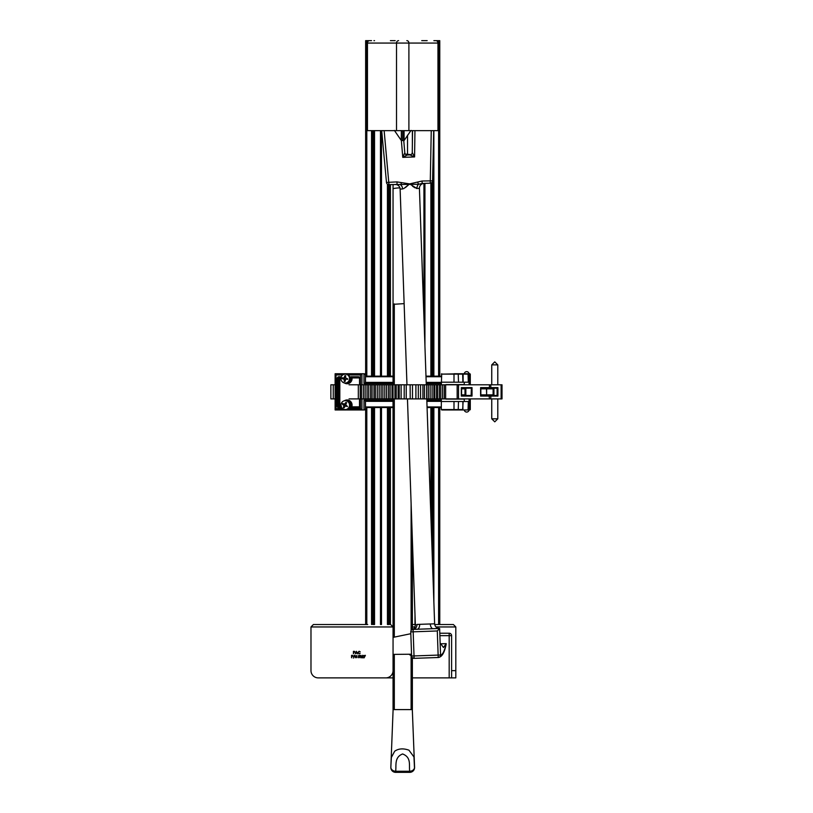 <?xml version="1.0" encoding="UTF-8"?>
<svg xmlns="http://www.w3.org/2000/svg" width="813" height="813" viewBox="0 0 813 813"><rect width="100%" height="100%" fill="white"/><g stroke="black" fill="none" stroke-linecap="round" stroke-linejoin="round"><path stroke-width="1.22" d="M441.327 407.537L427.079 407.537M393.055 407.537L365.474 407.537M365.474 400.179L393.055 400.179M426.825 400.179L441.327 400.179M441.327 383.533L426.246 383.533M393.055 383.533L365.474 383.533M365.474 376.155L393.055 376.155M425.982 376.155L441.327 376.155M421.734 40.65L427.171 40.65M437.963 130.649L437.963 43.069A2.419 2.063 -90 0 0 435.9 40.65L435.9 40.65A2.419 2.419 0 0 1 438.309 43.069L438.309 130.649L367.11 130.649L367.11 43.028M369.519 40.65A2.419 2.419 0 0 0 367.11 43.069A2.419 2.419 0 0 1 369.519 40.65L369.519 40.65A2.419 2.063 90 0 0 367.456 43.069L367.456 130.649M435.9 40.65A2.419 2.419 0 0 1 438.309 43.069L438.309 43.028M438.309 96.351L438.309 93.515M438.309 93.343L438.309 88.749M438.309 88.18L438.309 85.802M438.41 85.802L438.309 83.871M438.309 99.643L438.309 96.92M438.41 84.095L438.309 81.087M438.41 80.528L438.309 77.682M438.309 77.062L438.309 74.938M438.41 75.65L438.309 74.339M412.364 658.032L412.364 709.597L393.055 709.597L393.055 626.955L310.983 626.955L310.983 670.644A7.246 7.246 0 0 0 318.229 677.879L385.809 677.879A7.246 7.246 0 0 0 393.055 670.644L393.055 654.394L411.541 654.211L410.829 633.703L393.055 637.382L393.055 633.225M451.601 670.644L455.808 670.644L455.808 677.879L451.601 677.879L451.601 635.644A2.419 2.419 0 0 0 449.183 633.225L439.792 633.225M372.537 677.879L393.055 677.879L388.838 677.879L388.838 677.219M455.808 670.644L455.808 626.955L453.4 624.536L434.711 624.536L453.4 624.536L455.808 626.955L435.941 626.955M412.364 624.536L415.331 624.536L412.364 624.536M313.401 624.536L310.983 626.955L313.401 624.536L367.71 624.536M451.601 677.879L412.364 677.879M390.636 624.536L393.055 626.955M353.421 653.743L353.421 651.325L354.448 651.365L354.905 651.975L353.635 652.626L353.421 653.743M353.635 651.579L353.635 652.382L354.692 651.975L353.635 651.579M356.358 651.325L357.507 653.743L356.917 652.971L355.22 653.743L356.358 651.325M356.379 651.802L355.942 652.717L356.795 652.717L356.379 651.802M359.112 651.264L360.169 651.772L359.102 651.518L358.035 652.534L359.112 653.55L360.169 653.296L359.112 653.804L357.811 652.524L359.112 651.264M351.562 657.768L351.562 655.349L352.588 655.39L353.045 656L351.785 656.65L351.562 657.768M351.785 655.593L351.785 656.406L352.832 656L351.785 655.593M354.366 655.288L353.36 658.103L354.366 655.288M355.22 657.768L354.996 655.349L356.643 657.25L356.856 655.349L356.856 657.768L355.22 655.867L355.22 657.768M358.716 655.349L359.702 655.349L358.879 655.593L359.793 656.975L358.95 657.829L358.218 657.148L358.97 657.575L359.58 656.965L358.462 656.558L358.716 655.349M360.85 657.829L360.047 656.558L360.85 655.288L361.683 656.558L360.85 657.829M360.261 656.558L360.86 657.575L361.379 657.168L360.86 655.532L360.261 656.558M362.771 655.532L361.988 656.091L362.781 655.288L363.513 656.01L362.415 657.514L363.543 657.768L361.897 657.768L363.289 656.03L362.771 655.532M363.909 655.593L365.393 655.349L364.133 657.829L365.027 655.593L363.909 655.593M364.874 373.746A0.6 0.6 0 0 1 365.474 374.356L364.874 373.746A0.6 0.6 0 0 1 365.474 374.356L364.874 373.746L363.97 374.356L365.474 374.356L365.474 383.258L363.97 383.258L363.98 374.356M363.98 409.356L363.98 400.443L365.474 400.443L365.474 409.356L363.98 409.356L364.122 409.955L365.474 409.356A0.6 0.6 0 0 1 364.874 409.955L365.474 409.356A0.6 0.6 0 0 1 364.874 409.955M335.119 374.356L335.728 373.746L335.119 374.356L335.119 384.803L333.249 384.803L333.249 398.898L335.119 398.898L335.119 409.356L335.728 409.955L335.119 409.356M365.474 400.443L365.474 398.898M365.474 384.803L365.474 383.258M455.229 373.746L468.115 373.746L468.501 382.191L463.115 382.191L463.115 374.132L462.475 373.746M468.501 374.132L441.327 374.132L462.729 373.746M464.264 384.61L446.164 384.61A1.209 1.209 0 0 0 445.514 384.803M441.713 373.746L441.327 384.803M469.904 373.746L469.071 373.746L470.29 374.132L470.29 384.803M463.623 373.746L454 373.746L454 382.191L441.327 382.191M469.091 382.191L470.29 382.191M454 382.191L463.115 382.191M462.475 409.955L441.713 409.955M462.729 409.955L458.939 409.955M462.648 409.955L463.115 401.51L468.501 401.51L468.501 409.569M470.29 398.898L470.29 409.569L469.071 409.955L469.904 409.955M441.327 401.51L441.327 409.569L462.882 409.569L462.882 401.51L441.327 401.51L441.327 398.898M445.514 398.898A1.209 1.209 0 0 0 446.164 399.092L464.264 399.092M470.29 401.51L469.091 401.51M460.249 409.955L463.623 409.955M463.268 409.955L467.8 409.955M342.73 374.956L336.033 374.956L335.119 373.746L363.97 373.746L364.102 384.803M364.102 398.898L363.97 409.955L335.119 409.955L336.033 408.746L342.73 408.746M341.48 407.445L340.373 407.445A1.159 1.128 -90 0 0 341.297 406.947M341.013 377.628A1.159 1.128 -90 0 0 340.261 377.334L339.102 377.334A1.159 1.128 -90 0 0 337.984 378.492L337.984 406.287A1.159 1.128 -90 0 0 339.102 407.445L338.96 408.045A1.758 1.707 90 0 1 337.253 406.287L337.253 378.492A1.758 1.707 90 0 1 338.96 376.734L340.108 376.734A1.758 1.707 90 0 1 341.155 377.1M340.962 377.933L340.362 377.933A0.559 0.539 -90 0 0 339.824 378.492L339.824 406.287A0.559 0.539 -90 0 0 340.362 406.846L340.22 407.445A1.159 1.128 90 0 1 339.092 406.287L339.092 378.492A1.159 1.128 90 0 1 340.22 377.334L338.96 376.734M359.529 384.803L359.529 378.492A1.159 1.128 -90 0 0 358.401 377.334L351.358 377.334A1.159 1.128 -90 0 0 350.23 378.492A4.563 4.431 90 0 1 344.641 382.974M344.366 400.779A5.163 5.01 90 0 1 351.978 406.175A0.559 0.539 -90 0 0 352.496 406.846L351.246 407.445L358.401 407.445A1.159 1.128 -90 0 0 359.529 406.287L359.529 398.898M361.927 398.898L361.927 409.955L360.464 408.746L360.464 398.898M360.464 384.803L360.464 374.956L361.927 373.746L361.927 384.803M349.051 398.898L360.22 398.898L360.22 384.803L363.401 384.803L363.401 398.898L367.049 398.898L367.049 384.803L370.586 384.803L370.586 398.898L373.98 398.898L373.98 384.803L377.303 384.803L377.303 398.898L381.094 398.898L381.094 384.803L384.793 384.803L384.793 398.898L388.533 398.898L388.533 384.803L392.018 384.803L392.018 398.898L394.935 398.898L394.935 384.803L398.136 384.803L398.136 398.898L401.134 398.898L401.134 384.803L406.236 384.803L406.236 398.898L412.486 398.898L412.486 384.803L418.309 384.803L418.309 398.898L418.309 384.803L422.79 384.803M358.309 398.898L358.309 384.803L360.22 384.803M331.023 398.898L333.249 398.898M331.023 384.803L333.249 384.803M360.22 398.898L363.401 398.898M365.139 398.898L365.139 384.803L367.049 384.803M367.049 398.898L370.586 398.898M372.069 398.898L372.069 384.803L373.98 384.803M373.98 398.898L377.303 398.898M379.183 398.898L379.183 384.803L381.094 384.803M381.094 398.898L384.793 398.898M386.622 398.898L386.622 384.803L388.533 384.803M388.533 398.898L392.018 398.898M393.055 626.884L393.035 384.803L394.935 384.803M394.935 398.898L398.136 398.898M399.224 398.898L399.224 384.803L401.134 384.803M401.134 398.898L406.236 398.898M410.219 398.898L410.128 384.803L412.486 384.803M410.219 384.803L406.236 384.803M415.9 384.803L415.9 398.898L422.79 398.898M426.632 384.803L424.467 384.803L424.467 398.898L426.632 398.898L426.632 384.803L502.017 384.803L502.017 398.898L445.636 398.898L445.636 384.803M420.555 398.898L420.555 384.803M428.319 384.803L428.319 398.898L430.148 398.898L430.148 384.803M494.771 361.866L497.79 364.874L491.753 364.874L494.771 361.866M497.79 418.827L491.753 418.827L494.771 421.835L497.79 418.827L497.79 398.898M358.309 384.803L349.051 384.803M365.139 384.803L363.401 384.803M372.069 384.803L370.586 384.803M379.183 384.803L377.303 384.803M386.622 384.803L384.793 384.803M404.132 303.635L393.055 304.336L393.055 384.803L392.018 384.803M399.224 384.803L398.136 384.803M415.9 398.898L412.486 398.898M428.319 398.898L426.632 398.898M424.467 398.898L422.902 398.898L422.902 384.803L424.467 384.803M432.099 384.803L432.099 398.898L430.148 398.898M434.782 384.803L434.782 398.898L433.888 398.898L433.888 384.803M437.516 384.803L437.516 398.898L436.571 398.898L436.571 384.803M440.727 384.803L440.727 398.898L439.305 398.898L439.305 384.803M440.727 398.898L445.636 398.898M437.516 398.898L439.305 398.898M434.782 398.898L436.571 398.898M432.099 398.898L433.888 398.898M482.394 395.474L497.109 395.474L497.109 388.228L482.394 388.228M493.938 395.474L487.17 395.474A0.6 0.528 90 0 1 486.641 394.864L493.115 394.864L493.938 395.474L493.938 388.228L493.115 388.838L486.641 388.838L486.641 394.864L486.469 388.838L480.839 388.838M480.839 394.864L486.469 394.864L487.17 395.474M471.134 395.474L471.377 388.177L461.571 388.228L465.839 388.228L465.839 395.474L471.134 395.474L461.571 395.474L465.839 395.474L465.016 394.864L465.016 388.838L465.839 388.228M497.109 395.474L497.932 396.073L480.595 396.073L480.595 387.628L480.717 388.228L480.595 387.628L489.446 387.628L489.446 384.803M497.109 388.228L497.932 387.628L497.932 396.073M471.377 388.177L472.028 387.628L472.028 396.073L471.377 395.525M472.028 396.073L461.327 396.073L461.327 387.628L461.449 388.228L461.327 387.628L472.028 387.628M461.327 396.073L461.449 395.474L461.327 396.073M371.551 40.65L365.647 40.65L365.647 376.155M365.647 407.537L365.647 624.536M371.551 130.649L371.551 376.155M371.551 407.537L371.551 624.536M372.71 130.649L372.71 376.155M372.71 407.537L372.71 624.536M373.95 130.649L373.95 376.155M373.95 407.537L373.95 624.536M374.529 130.649L374.529 376.155M374.529 407.537L374.529 624.536M374.529 40.65L373.95 40.65M380.484 130.649L380.484 376.155M380.484 407.537L380.484 624.536M380.982 130.649L380.982 376.155M380.982 407.537L380.982 624.536M381.49 130.649L381.49 376.155M381.49 407.537L381.49 624.536M387.445 184.155L387.445 376.155M387.445 407.537L387.445 624.536M388.025 184.47L388.025 376.155M388.025 407.537L388.025 624.536M389.254 184.622L389.254 376.155M389.254 407.537L389.254 624.536M390.413 184.581L390.413 376.155M390.413 407.537L390.413 624.536M395.169 40.65L390.413 40.65M433.868 40.65L439.772 40.65L439.772 376.155M439.772 407.537L439.772 624.536M414.996 614.892L414.996 624.536M423.929 183.413L423.929 317.344M424.437 183.392L424.437 331.714M424.935 183.372L424.935 346.084M430.89 183.077L430.89 376.155M430.89 407.537L430.89 516.682M431.469 182.803L431.469 376.155M431.469 407.537L431.469 533.267M432.709 175.039L432.709 376.155M432.709 407.537L432.709 568.663M433.868 130.649L433.868 376.155M433.868 407.537L433.868 601.844M347.446 406.5L345.667 404.508L346.684 402.781L345.942 402.374L344.245 404.295L342.7 403.37L342.303 404.142L344.062 405.748L343.279 407.476L344.021 407.882L345.474 405.961L347.446 406.5M341.43 403.024A4.441 4.309 90 0 1 345.22 400.687A4.441 4.309 90 0 1 349.021 407.232A4.441 4.309 90 0 1 345.22 409.569A4.441 4.309 90 0 1 341.43 403.024M345.22 400.687L345.657 400.687A4.441 4.309 90 0 1 349.458 407.232A4.441 4.309 90 0 1 345.657 409.569L345.22 409.569M344.925 404.091L345.688 404.091L346.44 402.648M344.245 404.295L345.688 404.091M342.303 404.142L343.198 403.675M343.848 405.057L344.621 405.057L342.954 404.142M344.062 405.748L344.824 405.748L344.621 405.057M343.279 407.476L344.824 405.748M345.474 405.961L347.395 406.602M347.761 378.949L345.403 377.699L345.759 375.758L344.925 375.647L344.001 378.025L342.253 377.771L342.141 378.624L344.326 379.447L344.194 381.388L345.027 381.5L345.728 379.132L347.761 378.949M340.952 377.994A4.441 4.309 90 0 1 345.22 374.132A4.441 4.309 90 0 1 349.488 379.153A4.441 4.309 90 0 1 345.22 383.014A4.441 4.309 90 0 1 340.952 377.994M345.22 374.132L345.657 374.132A4.441 4.309 90 0 1 349.936 379.153A4.441 4.309 90 0 1 345.657 383.014L345.22 383.014M344.57 377.588L345.332 377.588L345.566 375.738M344.001 378.025L345.332 377.588M342.141 378.624L342.883 377.862M343.889 378.878L342.791 378.624M344.326 379.447L345.088 379.447L344.661 378.878M344.194 381.388L344.844 381.388L345.088 379.447M345.728 379.132L347.72 379.295M424.081 183.403A4.827 4.827 0 0 0 419.427 188.392L416.967 188.484L409.6 183.921L403.644 188.697M430.321 623.967L434.63 623.815C435.016 626.732 436.683 628.286 439.63 628.469L433.156 628.693A4.827 2.673 88 0 1 430.321 623.967L416.947 624.435C414.823 624.973 414.823 624.973 416.947 624.435C414.823 624.973 414.823 624.973 416.947 624.435A4.827 4.024 -92 0 1 413.085 629.394L417.15 629.252L413.085 629.394A2.419 2.419 0 0 0 410.758 631.894L411.602 656.02L438.136 655.085L437.292 630.969L413.177 631.813L414.102 658.347A2.419 2.419 0 0 1 411.602 656.02L409.132 654.333M415.728 624.709L415.352 624.902C415.057 627.392 414.041 628.947 412.293 629.567L412.313 537.901M405.402 187.59L409.467 184.043M437.292 630.969L439.63 628.469L440.555 655.004A2.419 2.419 0 0 1 438.227 657.504L414.102 658.347A2.419 2.419 0 0 1 411.602 656.02A2.419 2.409 -91.6 0 0 414.081 658.347L411.114 657.29M440.555 655.004L440.555 655.004C442.587 654.902 444.467 651.122 446.195 643.642L446.134 644.313C444.528 652.697 441.906 657.097 438.248 657.504A2.419 2.409 -92.4 0 0 438.248 657.504L438.248 657.504A2.419 2.409 -92.4 0 0 440.555 655.004A2.419 2.419 0 0 1 438.227 657.504L438.136 655.085L440.555 655.004M412.516 186.197L414.915 187.803M416.215 188.372L416.967 188.484A4.827 3.598 88 0 1 418.614 184.256L388.97 184.632A2.419 2.419 0 0 1 386.48 182.437L381.693 130.649L386.48 182.437L396.968 181.899L409.62 183.901L422.079 181.014L422.16 183.474L418.614 184.256L417.628 182.163M440.128 642.941L443.471 647.514L446.195 643.632L440.483 643.825M422.079 181.014L432.577 180.832L433.695 130.649L432.577 180.832A2.419 2.419 0 0 1 430.25 183.189L422.16 183.474M432.577 180.832A2.419 2.419 0 0 1 430.25 183.189L431.256 130.649M414.945 130.649L414.589 156.939L409.945 154.917L407.252 155.009L402.76 157.356L401.358 140.497M384.143 130.649L388.97 184.632A2.419 2.419 0 0 1 386.48 182.437M403.756 140.507L404.793 152.793L403.756 140.507M412.547 130.649L412.252 152.539L412.547 130.649M433.156 628.693L417.15 629.252A4.827 2.673 -92 0 0 419.65 624.333M406.967 384.803L400.128 189.073L402.587 188.982A4.827 3.598 88 0 0 400.657 184.876L401.49 182.732M396.968 181.899L397.059 184.348M409.915 154.917A2.419 2.419 0 0 0 412.252 152.539L414.589 156.939L402.76 157.356L404.793 152.793A2.419 2.419 0 0 0 407.283 155.009A2.419 2.398 88 0 1 404.783 152.824M412.262 152.559A2.419 2.398 -92 0 1 409.945 154.917M393.106 654.394L393.106 709.556L390.84 767.309L391.358 757.431L394.681 751.222C398.522 748.529 403.278 748.184 408.939 750.175L413.969 756.964L414.508 768.366A4.827 4.827 10.3 0 0 414.579 767.32L412.313 709.556L412.313 658.002M412.364 629.536L412.364 539.436M414.579 767.309L412.313 709.556M399.935 187.864L397.882 187.955A75.731 2.683 180 0 0 396.165 188.138A75.731 2.683 180 0 0 393.045 188.901L393.055 304.336M411.002 154.622L405.301 154.094M412.374 143.535L412.374 131.005A75.731 2.683 180 0 0 411.724 130.649M395.667 772.259L409.732 772.35L395.667 772.259L395.667 771.242L409.742 771.242C408.736 765.48 411.754 757.442 402.598 753.966C394.051 757.32 396.49 765.592 395.667 771.242A4.827 3.801 2.6 0 1 390.85 767.238A4.827 4.827 7.1 0 0 395.667 772.259M409.742 771.242A4.827 3.801 -2.7 0 0 414.569 767.238A4.827 4.827 -9.1 0 1 409.742 772.259L409.742 771.242M404.061 130.649L404.122 140.486L402.628 140.578L401.297 140.486L394.386 130.415M404.122 140.486L411.032 130.415M401.297 140.486L401.358 130.649M402.852 140.578L402.791 130.649M402.689 130.649L402.628 140.578M365.474 406.957L393.055 406.957M427.059 406.957L441.327 406.957M441.327 401.337L426.866 401.337M393.055 401.337L365.474 401.337M441.327 376.734L426.002 376.734M393.055 376.734L365.474 376.734M365.474 382.374L393.055 382.374M426.205 382.374L441.327 382.374M438.309 43.069L367.11 43.069M408.898 130.649L408.898 43.069A2.419 2.063 90 0 0 406.835 40.65M396.52 130.649L396.52 43.069A2.419 2.063 90 0 1 398.583 40.65M414.965 626.955L412.364 626.955M449.183 677.879L449.183 635.644L439.874 635.644M449.183 633.225L449.183 635.644L451.601 635.644M468.044 373.746L468.318 382.191M462.882 382.191L462.648 373.746M470.29 374.132L469.589 374.132L469.589 382.191M458.237 373.746L458.481 382.191M468.044 409.955L468.318 401.51M454 401.51L454 409.955M458.481 401.51L458.237 409.955M469.091 409.569L470.29 409.569M469.589 401.51L469.314 409.955M352.354 407.445A1.159 1.128 90 0 1 351.257 406.053A4.563 4.431 -90 0 0 346.917 400.565L345.81 400.565A4.563 4.431 90 0 1 350.139 406.053A1.159 1.128 -90 0 0 351.246 407.445L351.094 408.045A1.758 1.707 90 0 1 349.549 407.039M359.376 377.933L352.618 377.933A0.559 0.539 -90 0 0 352.08 378.502A5.163 5.01 90 0 1 344.366 382.933M344.631 382.974L346.917 383.136A4.563 4.431 -90 0 0 351.348 378.512A1.159 1.128 90 0 1 351.348 378.492L349.966 378.512M352.08 378.502L351.348 378.512A1.159 1.128 90 0 1 352.466 377.334L352.618 377.933M344.641 400.728A4.563 4.431 90 0 1 345.81 400.565L344.631 400.728M351.978 406.175L349.885 406.012M335.119 409.915L335.119 373.787M360.464 374.956L348.157 374.956M336.033 374.956L336.033 408.746M348.157 408.746L360.464 408.746M341.531 407.425A1.758 1.707 90 0 1 340.23 408.045L338.96 408.045M349.834 377.456A1.758 1.707 90 0 1 351.206 376.734L358.259 376.734A1.758 1.707 90 0 1 359.966 378.492L359.966 384.803M359.966 398.898L359.966 406.287A1.758 1.707 90 0 1 358.259 408.045L351.094 408.045M339.824 406.287L337.253 406.287M339.824 378.492L337.253 378.492M340.362 406.846L341.247 406.846M352.496 406.846L359.376 406.846M351.206 376.734L351.358 377.334M358.259 376.734L359.529 378.492M340.362 377.933L340.108 376.734M359.966 378.492L359.509 384.803M358.259 408.045L359.509 406.287L359.509 398.898M341.45 406.043L340.23 408.045M469.091 384.803L469.091 374.051L468.491 374.051M468.491 409.65L469.091 409.65L469.091 398.898M490.808 398.898L490.808 396.073A0.6 0.528 90 0 0 490.28 395.474M501.123 398.898L501.123 384.803M489.08 388.228L490.808 387.628L490.808 384.803M490.28 388.228A0.6 0.528 -90 0 0 490.808 387.628L497.932 387.628M489.446 398.898L489.08 395.474M458.522 398.898L458.522 384.803M457.16 398.898L457.16 384.803M493.115 394.864L493.115 388.838M465.016 388.838L461.571 388.838M461.571 394.864L465.016 394.864M486.824 388.228L486.641 388.838A0.6 0.528 90 0 1 487.17 388.228M366.805 40.65L366.805 376.155M366.805 407.537L366.805 624.536M373.289 130.649L373.289 376.155M373.289 407.537L373.289 624.536M388.675 184.622L388.675 376.155M388.675 407.537L388.675 624.536M438.614 40.65L438.614 376.155M438.614 407.537L438.614 624.536M432.13 182.183L432.13 376.155M432.13 407.537L432.13 552.068M413.177 631.813L410.758 631.894A2.419 2.419 0 0 1 413.085 629.394L413.177 631.813M407.537 135.212L407.537 154.998M393.106 637.372L393.106 398.898M393.106 384.803L393.106 304.296M411.114 709.16L411.114 655.959M411.114 630.563L411.114 503.511M394.305 709.16L394.305 654.445M394.305 637.179L394.305 398.898M394.305 384.803L394.305 303.899M392.547 771.191A4.827 4.807 -65.2 0 0 395.677 772.35L409.732 772.35A4.827 4.827 0 0 0 411.774 771.893L414.508 768.366A4.827 4.827 10.3 0 1 409.752 772.33L409.732 772.35A4.827 4.807 65 0 0 411.774 771.893L411.774 771.893A4.827 4.807 65 0 0 412.892 771.171M393.655 771.903L393.655 771.903A4.827 4.827 0 0 0 395.677 772.35A4.827 4.827 -11.3 0 1 390.931 768.458L390.84 767.309A4.827 4.827 -11.3 0 0 390.931 768.458L393.655 771.903M341.358 378.512L340.261 377.334M330.871 398.898L330.871 384.803M361.5 398.898L361.5 384.803M368.675 398.898L368.675 384.803M375.393 398.898L375.393 384.803M382.882 398.898L382.882 384.803M390.108 398.898L390.108 384.803M396.236 398.898L396.236 384.803M404.193 398.898L404.193 384.803M469.091 374.051A2.419 2.419 0 0 0 466.672 371.632A2.419 2.419 0 0 0 464.274 373.746M464.274 409.955A2.419 2.419 0 0 0 466.672 412.069A2.419 2.419 0 0 0 469.091 409.65M497.79 384.803L497.79 364.874M491.753 384.803L491.753 364.874M491.753 418.827L491.753 398.898M464.264 384.803L464.264 382.191M464.264 401.51L464.264 398.898M444.264 398.898L444.264 384.803M442.516 398.898L442.516 384.803M480.839 388.116L480.839 395.585M461.571 388.116L461.571 395.585M407.455 398.898L415.352 624.902M419.427 188.392L426.286 384.803M426.774 398.898L434.63 623.815M400.128 189.073C399.742 186.147 398.075 184.602 395.138 184.419M393.045 188.901L393.065 184.49"/></g></svg>

